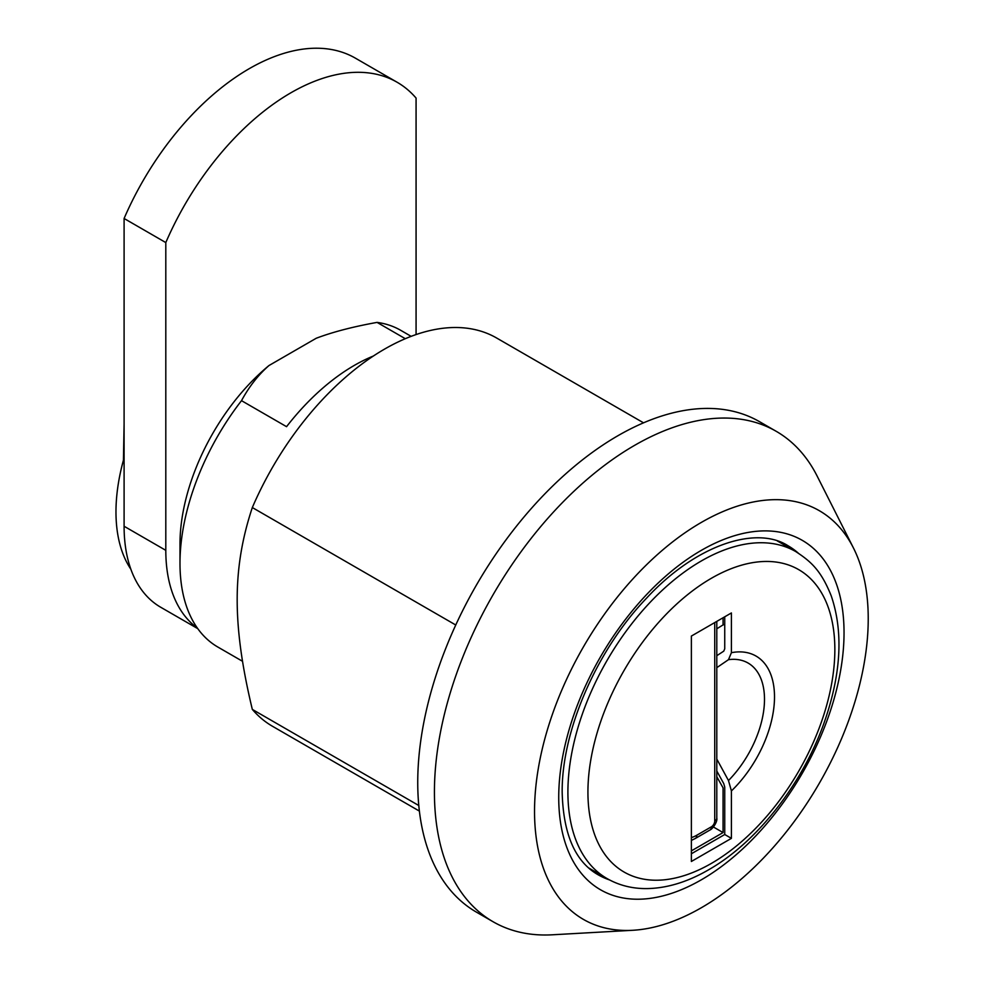 <?xml version="1.0" encoding="UTF-8"?>
<svg xmlns="http://www.w3.org/2000/svg" width="984" height="984" viewBox="0 0 984 984"><rect width="100%" height="100%" fill="white"/><g stroke="black" fill="none" stroke-linecap="round" stroke-linejoin="round"><path stroke-width="1.48" d="M632.737 930.286A235.951 136.235 -60 0 1 538.273 768.689A235.951 136.235 -60 0 1 701.383 522.393A235.951 136.235 120 0 1 853.448 547.99A235.951 136.235 120 0 1 701.383 907.715A235.951 136.235 -60 0 1 632.737 930.286L552.27 934.8A283.146 163.479 -60 0 1 493.07 921.737A283.146 163.479 -60 0 1 449.663 694.852A283.146 163.479 -60 0 1 634.643 445.334A283.146 163.479 120 0 1 776.216 431.312L759.525 421.681A283.146 163.479 120 0 0 617.952 435.703A283.146 163.479 -60 0 0 432.985 685.208A283.146 163.479 -60 0 0 476.379 912.106L493.07 921.737M853.448 547.99L817.126 476.047A283.146 163.479 120 0 0 776.216 431.312M455.752 625L252.322 507.547C232.126 568.42 232.138 625.258 252.322 709.403L418.79 805.515M419.381 811.087L272.47 726.266A224.155 129.421 -60 0 1 252.322 709.403M252.322 507.547A224.155 129.421 -60 0 1 384.547 349.111A224.155 129.421 -60 0 1 496.625 338.004L643.536 422.825M242.556 661.309L217.858 647.054A182.864 105.583 -60 0 1 179.986 563.34A182.864 105.583 -60 0 1 241.51 400.66C249.124 386.601 258.288 374.892 268.989 365.531L316.221 338.262C332.666 332.026 352.948 326.737 377.069 322.395A182.864 105.583 -60 0 1 400.722 330.317L411.152 336.344M405.297 338.693L377.069 322.395M241.51 400.66L286.553 426.675A182.864 105.583 -60 0 1 373.342 356.036M179.986 563.34L179.986 544.078A159.273 91.955 -60 0 1 268.989 365.531M716.807 655.701A63.001 36.371 120 0 0 716.795 655.701L723.757 651.15L724.741 648.825L724.741 616.796M716.795 776.745L723.068 787.864L723.068 832.575L713.437 827.015M716.795 628.788L723.068 624.902L723.068 617.768M724.741 624.471A103.111 59.532 120 0 0 723.068 624.902M691.371 850.877L723.068 832.575M588.653 867.9A188.768 108.99 120 0 0 590.314 868.897L606.993 878.528A188.768 108.99 120 0 1 578.063 727.274A188.768 108.99 120 0 1 701.383 560.929A188.768 108.99 -60 0 1 795.761 551.581L779.082 541.95A188.768 108.99 120 0 0 777.385 541.003M731.407 838.356L691.371 861.48L691.371 636.07L731.407 612.946L731.407 652.687A89.261 51.537 -60 0 1 774.506 696.918A89.261 51.537 -60 0 1 731.407 790.915L731.407 838.356L724.741 834.506L724.741 787.065L723.757 783.621L716.795 771.013M731.407 790.915L728.48 780.546L716.795 759.07M716.795 667.656L728.48 659.674L731.407 652.687M691.371 853.768L724.741 834.506M124.095 218.485L165.804 242.568L165.804 550.339L124.095 526.255L124.095 218.485A212.359 122.606 120 0 1 355.409 58.167L397.118 82.25A212.359 122.606 -60 0 1 416.072 98.068L416.072 334.56M165.804 242.568A212.359 122.606 -60 0 1 397.118 82.25M197.772 628.641L160.736 607.263A176.972 102.176 -60 0 1 124.095 526.255M197.329 628.026A176.972 102.176 -60 0 1 165.804 550.339M124.095 457.843A165.164 95.362 120 0 0 130.86 569.219M844.038 632.7A201.745 116.481 -60 0 1 701.383 879.782A201.745 116.481 -60 0 1 558.727 797.421A201.745 116.481 -60 0 1 701.383 550.327A201.745 116.481 -60 0 1 844.038 632.7M609.502 879.917A189.949 109.667 -60 0 1 598.063 874.739C575.259 861.713 563.291 834.334 562.184 792.6C561.384 731.727 596.365 650.387 646.537 598.186C696.537 544.078 756.659 525.53 788.012 545.739A189.949 109.667 -60 0 1 798.209 553.057M691.371 837.569A30.676 17.712 120 0 0 696.77 835.244L711.395 826.794A4.723 2.731 120 0 0 714.728 821.013L714.728 622.577M714.728 821.013A7.085 4.084 0 0 0 716.795 818.135L716.795 621.384M711.395 826.794A7.085 4.084 60 0 1 709.919 830.041C712.687 829.032 717.754 821.468 716.795 818.135M696.77 835.244A7.085 4.084 60 0 1 695.307 838.479L709.919 830.041M711.395 578.272A174.611 100.811 120 0 0 587.928 792.12A174.611 100.811 120 0 0 711.395 863.399A174.611 100.811 -60 0 0 834.85 649.551A174.611 100.811 -60 0 0 711.395 578.272M728.48 659.674A79.249 45.756 -60 0 1 764.494 699.316A79.249 45.756 -60 0 1 728.48 780.546M691.371 840.422L695.307 838.479M606.993 878.528C618.875 885.317 632.06 888.675 646.537 888.601C666.685 888.343 687.324 882.107 708.455 869.881C757.815 841.886 804.359 781.456 825.441 718.947C841.283 671.998 843.202 630.953 831.209 595.812C821.16 570.683 811.246 561.667 795.761 551.581M123.43 460.204L124.095 424.313"/></g></svg>
